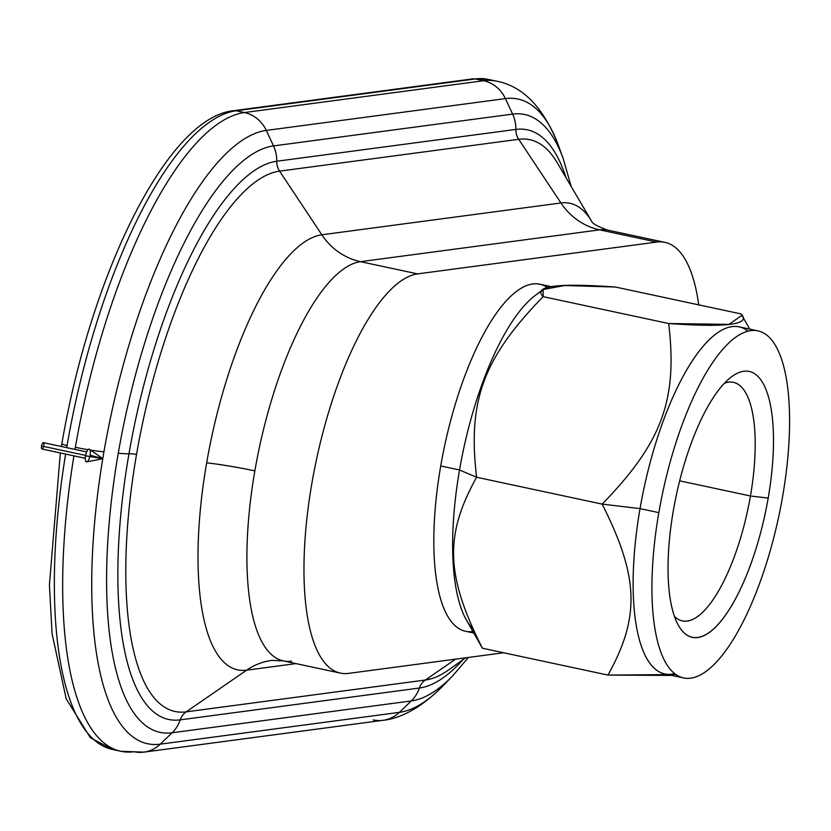 <?xml version="1.0" encoding="UTF-8"?>
<svg xmlns="http://www.w3.org/2000/svg" width="831" height="831" viewBox="0 0 831 831"><rect width="100%" height="100%" fill="white"/><g stroke="black" fill="none" stroke-linecap="round" stroke-linejoin="round"><path stroke-width="1.25" d="M750.445 495.982L768.187 498.091A135.952 45.383 102.1 0 0 731.654 376.713A135.952 45.383 102.1 0 0 673.328 510.712A135.952 45.383 102.1 0 0 678.439 625.369A135.952 45.383 102.1 0 0 768.187 498.091L750.445 495.982A121.98 40.719 102.1 0 0 733.409 382.364A121.98 40.719 102.1 0 0 724.352 383.278A121.98 40.719 -77.9 0 1 750.445 495.982L679.654 480.837L750.445 495.982A121.98 40.719 -77.9 0 1 674.471 616.384A121.98 40.719 102.1 0 0 682.355 620.923A121.98 40.719 102.1 0 0 750.445 495.982M551.514 286.705L539.786 284.192A177.46 59.24 102.1 0 0 440.731 465.962L459.533 469.982L476.61 477.254L459.533 469.982A177.46 59.24 102.1 0 0 466.212 619.646L482.406 648.222C445.707 575.468 444.346 535.247 476.61 477.254C467.562 400.812 483.206 358.338 543.131 296.657L543.173 289.51L564.633 285.532L615.449 287.038L741.003 313.91L741.948 315.323L728.964 324.381L668.685 323.529C677.732 399.96 662.089 442.445 602.163 504.116L640.036 508.614A177.46 59.24 -77.9 0 1 748.004 331.154M472.714 628.537A177.46 59.24 -77.9 0 1 459.533 469.982A177.46 59.24 -77.9 0 1 541.677 291.255M757.893 330.863L739.091 326.843A177.46 59.24 102.1 0 0 640.036 508.614L658.838 512.644L640.036 508.614A177.46 59.24 102.1 0 0 664.821 673.91L683.622 677.94A177.46 59.24 -77.9 0 1 658.838 512.644A177.46 59.24 -77.9 0 1 757.893 330.863A177.46 59.24 -77.9 0 1 782.677 496.159A177.46 59.24 -77.9 0 1 683.622 677.94M291.525 661.175A203.979 68.09 -77.9 0 1 283.34 660.884A203.979 68.09 -77.9 0 1 254.857 470.886A203.979 68.09 -77.9 0 1 360.529 261.672L599.66 229.855L656.719 242.07L417.588 273.887L656.719 242.07A203.979 68.09 -77.9 0 1 664.904 242.351A203.979 68.09 -77.9 0 1 698.736 304.863A203.979 68.09 102.1 0 0 656.719 242.07L599.66 229.855A65.275 61.099 82.4 0 1 560.956 202.972A222.303 74.208 -77.9 0 1 591.63 221.264A222.303 74.208 102.1 0 0 560.956 202.972A65.275 61.099 -97.6 0 0 599.66 229.855A203.979 68.09 -77.9 0 1 607.845 230.145A203.979 68.09 102.1 0 0 599.66 229.855L360.529 261.672A65.275 61.099 82.4 0 1 321.836 234.789A222.303 74.208 102.1 0 0 206.67 462.794A222.303 74.208 102.1 0 0 246.63 670.17A65.275 61.099 82.4 0 1 271.872 660.385A65.275 61.099 -97.6 0 0 246.63 670.17L296.002 663.595L246.63 670.17L186.186 711.855A276.1 92.158 -77.9 0 1 136.554 454.308A16.319 1.818 9.8 0 0 128.971 453.788A285.22 95.212 102.1 0 0 180.244 719.854A16.319 15.27 82.4 0 1 186.186 711.855L425.316 680.038A16.319 15.27 -97.6 0 0 419.364 688.037A32.638 30.55 82.4 0 1 411.262 700.938A299.638 100.021 102.1 0 0 452.552 675.987A299.638 100.021 -77.9 0 1 411.262 700.938A32.638 30.55 -97.6 0 0 419.364 688.037A285.22 95.212 102.1 0 0 462.877 659.793A285.22 95.212 -77.9 0 1 419.364 688.037A16.319 15.27 82.4 0 1 425.316 680.038L455.606 659.139L425.316 680.038L186.186 711.855A16.319 15.27 -97.6 0 0 180.244 719.854A285.22 95.212 -77.9 0 1 128.971 453.788A32.638 3.646 -170.2 0 1 118.272 453.238A299.638 100.021 102.1 0 0 172.131 732.755A32.638 30.55 -97.6 0 0 180.244 719.854L419.364 688.037L180.244 719.854A32.638 30.55 82.4 0 1 172.131 732.755L411.262 700.938L172.131 732.755L160.269 744.161A313.37 104.602 -77.9 0 1 102.774 458.733A313.37 104.602 102.1 0 0 160.269 744.161L399.389 712.354A32.638 30.55 82.4 0 1 382.998 720.321A32.638 30.55 82.4 0 1 373.171 719.937M468.476 657.435L452.552 675.987L442.58 686.261C419.042 710.058 398.142 718.784 382.998 720.321A32.638 30.55 -97.6 0 0 399.389 712.354A313.37 104.602 102.1 0 0 442.58 686.261A313.37 104.602 -77.9 0 1 399.389 712.354L160.269 744.161A32.638 30.55 82.4 0 1 143.867 752.138A32.638 30.55 -97.6 0 0 160.269 744.161L172.131 732.755A299.638 100.021 -77.9 0 1 118.272 453.238A299.638 100.021 -77.9 0 1 273.503 145.913L266.284 130.415A32.638 30.55 -97.6 0 0 244.449 112.549A32.638 30.55 82.4 0 1 266.284 130.415L505.404 98.609L512.623 114.096L505.404 98.609A32.638 30.55 -97.6 0 0 483.58 80.732A326.375 108.944 -77.9 0 1 496.668 81.189A326.375 108.944 102.1 0 0 483.58 80.732A32.638 30.55 82.4 0 1 505.404 98.609L266.284 130.415A313.37 104.602 102.1 0 0 103.937 451.835A32.638 3.646 -170.2 0 1 90.724 450.132A32.638 3.646 9.8 0 0 103.937 451.835A313.37 104.602 102.1 0 0 102.784 458.66A313.37 104.602 -77.9 0 1 103.937 451.835A313.37 104.602 -77.9 0 1 266.284 130.415L273.503 145.913L512.623 114.096L273.503 145.913A32.638 30.55 82.4 0 1 276.733 161.245L515.854 129.428L276.733 161.245A16.319 15.27 -97.6 0 0 279.59 171.124L518.71 139.307L560.956 202.972L321.836 234.789L560.956 202.972L518.71 139.307A16.319 15.27 82.4 0 1 515.854 129.428A32.638 30.55 -97.6 0 0 512.623 114.096A299.638 100.021 -77.9 0 1 563.252 158.721A299.638 100.021 102.1 0 0 512.623 114.096A32.638 30.55 82.4 0 1 515.854 129.428A285.22 95.212 -77.9 0 1 566.036 177.72A285.22 95.212 102.1 0 0 515.854 129.428A16.319 15.27 -97.6 0 0 518.71 139.307A276.1 92.158 -77.9 0 1 557.123 162.564A276.1 92.158 102.1 0 0 518.71 139.307L279.59 171.124A16.319 15.27 82.4 0 1 276.733 161.245A32.638 30.55 -97.6 0 0 273.503 145.913A299.638 100.021 102.1 0 0 118.272 453.238A32.638 3.646 9.8 0 0 128.971 453.788A285.22 95.212 -77.9 0 1 276.733 161.245A285.22 95.212 102.1 0 0 128.971 453.788A16.319 1.818 -170.2 0 1 136.554 454.308A276.1 92.158 -77.9 0 1 279.59 171.124L321.836 234.789A65.275 61.099 -97.6 0 0 360.529 261.672L417.588 273.887A203.979 68.09 102.1 0 0 311.916 483.102A203.979 68.09 102.1 0 0 348.584 673.38L503.607 652.761L348.584 673.38A203.979 68.09 -77.9 0 1 340.398 673.1A203.979 68.09 -77.9 0 1 314.087 471.239A203.979 68.09 -77.9 0 1 417.588 273.887L360.529 261.672A203.979 68.09 102.1 0 0 254.857 470.886A65.275 7.282 9.8 0 0 206.67 462.794A65.275 7.282 -170.2 0 1 254.857 470.886A203.979 68.09 102.1 0 0 283.34 660.884L340.398 673.1M505.404 98.609A313.37 104.602 -77.9 0 1 558.359 145.269A313.37 104.602 102.1 0 0 505.404 98.609M61.401 446.507L61.868 443.754A8.154 0.914 -170.2 0 1 61.91 443.681A8.154 0.914 9.8 0 0 61.868 443.754A8.154 0.914 9.8 0 0 67.062 445.52A326.375 108.944 102.1 0 0 66.698 447.639A326.375 108.944 -77.9 0 1 67.062 445.52A8.154 0.914 -170.2 0 1 61.868 443.754C90.6 275.071 166.948 117.233 233.677 110.679L472.808 78.862A8.154 7.635 82.4 0 1 475.27 78.955A326.375 108.944 -77.9 0 1 488.358 79.412A326.375 108.944 102.1 0 0 475.27 78.955L236.139 110.772A8.154 7.635 -97.6 0 0 233.677 110.679A8.154 7.635 82.4 0 1 236.139 110.772L244.449 112.549A326.375 108.944 102.1 0 0 75.372 447.296A326.375 108.944 102.1 0 0 75.019 449.415A326.375 108.944 -77.9 0 1 75.372 447.296A32.638 3.646 9.8 0 0 87.982 449.685A32.638 3.646 -170.2 0 1 75.372 447.296A326.375 108.944 -77.9 0 1 244.449 112.549L483.58 80.732L244.449 112.549L236.139 110.772L475.27 78.955A8.154 7.635 -97.6 0 0 472.808 78.862L488.358 79.412L496.668 81.189C523.063 86.258 543.619 107.625 558.359 145.269L563.252 158.721L571.146 186.424M73.938 455.866A326.375 108.944 102.1 0 0 120.952 751.297A326.375 108.944 -77.9 0 1 73.938 455.866M116.839 750.164A326.375 108.944 -77.9 0 1 112.632 749.51A326.375 108.944 -77.9 0 1 65.628 454.079A326.375 108.944 102.1 0 0 112.632 749.51A326.375 108.944 102.1 0 0 116.839 750.164M67.062 445.52A326.375 108.944 -77.9 0 1 236.139 110.772A326.375 108.944 102.1 0 0 67.062 445.52M448.532 669.973A276.1 92.158 -77.9 0 1 425.316 680.038A276.1 92.158 102.1 0 0 448.532 669.973L465.661 657.809M543.173 289.51L535.673 295.067A177.46 59.24 102.1 0 0 459.533 469.982L440.731 465.962A177.46 59.24 102.1 0 0 465.516 631.259L473.712 633.014M674.71 673.619A177.46 59.24 -77.9 0 1 640.036 508.614L602.163 504.116C638.862 576.88 640.234 617.09 607.96 675.084L671.895 675.426M615.449 287.038C556.853 282.862 532.754 286.072 543.131 296.657L668.685 323.529C727.281 327.705 751.38 324.495 741.003 313.91L615.449 287.038M543.131 296.657C483.206 358.338 467.562 400.812 476.61 477.254L602.163 504.116C662.089 442.445 677.732 399.96 668.685 323.529L543.131 296.657M476.61 477.254C444.346 535.247 445.707 575.468 482.406 648.222L607.96 675.084C640.234 617.09 638.862 576.88 602.163 504.116L476.61 477.254M675.935 674.533L607.96 675.084L482.406 648.222M782.677 496.159A177.46 59.24 102.1 0 0 750.777 330.624A177.46 59.24 102.1 0 0 658.838 512.644A177.46 59.24 102.1 0 0 690.738 678.179A177.46 59.24 102.1 0 0 782.677 496.159M673.328 510.712A135.952 45.383 -77.9 0 1 743.755 371.27A135.952 45.383 -77.9 0 1 768.187 498.091A135.952 45.383 -77.9 0 1 697.76 637.533A135.952 45.383 -77.9 0 1 673.328 510.712M472.849 631.477A177.46 59.24 -77.9 0 1 440.731 465.962A177.46 59.24 -77.9 0 1 547.473 287.599M483.58 80.732L475.27 78.955L483.58 80.732M399.389 712.354L411.262 700.938L399.389 712.354M143.867 752.138A32.638 30.55 82.4 0 1 134.04 751.743A326.375 108.944 -77.9 0 1 120.952 751.297L143.867 752.138L382.998 720.321M321.836 234.789L279.59 171.124A276.1 92.158 102.1 0 0 136.554 454.308A276.1 92.158 102.1 0 0 186.186 711.855L246.63 670.17A222.303 74.208 -77.9 0 1 206.67 462.794A222.303 74.208 -77.9 0 1 321.836 234.789M90.091 455.191L102.857 458.712L85.541 455.793A6.523 2.181 102.1 0 0 86.767 461.88L102.857 458.712L85.541 455.793A6.523 2.181 -77.9 0 1 88.917 449.104A6.523 2.181 -77.9 0 1 90.091 455.191M86.653 451.908L43.368 442.643A3.262 1.091 102.1 0 0 41.55 445.987L85.603 455.419L41.55 445.987A3.262 1.091 102.1 0 0 42.007 449.031L85.281 458.286M102.857 458.712L89.468 449.239A6.523 2.181 102.1 0 0 85.541 455.793A6.523 2.181 -77.9 0 0 86.476 461.88A6.523 2.181 -77.9 0 0 89.81 456.52M43.669 446.444A3.262 1.091 -77.9 0 1 42.007 449.031A3.262 1.091 -77.9 0 1 41.55 445.987A3.262 1.091 -77.9 0 1 43.243 442.643A3.262 1.091 -77.9 0 1 43.825 445.686M749.697 329.107L741.948 315.323M591.547 221.16C592.503 223.674 597.925 226.666 607.845 230.145L664.904 242.351M271.872 660.385L283.34 660.884M60.331 452.947L49.413 585.045L52.104 633.835L66.2 698.809L90.402 737.751L112.632 749.51L120.952 751.297M557.123 162.564L591.89 221.7"/></g></svg>
